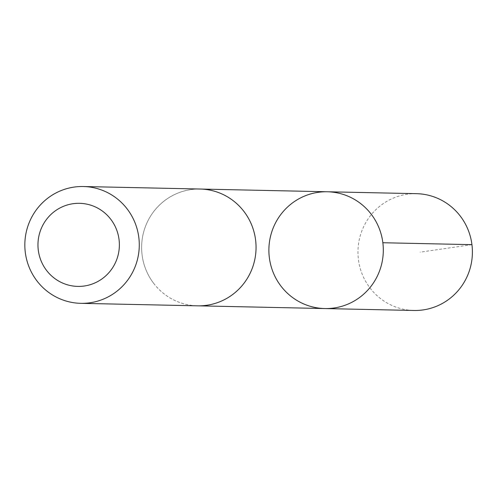 <?xml version="1.0" encoding="UTF-8"?>
<svg xmlns="http://www.w3.org/2000/svg" width="497" height="497" viewBox="0 0 497 497"><rect width="100%" height="100%" fill="white"/><g stroke="black" fill="none" stroke-linecap="round" stroke-linejoin="round"><path stroke-width="0.37" stroke-dasharray="2.48 1.86" d="M416.43 193.668A58.416 57.223 -88.8 0 0 364.121 225.744A58.416 57.223 -88.8 0 0 369.824 287.726A58.416 57.223 -88.8 0 0 413.92 310.476M153.486 283.079A58.404 57.211 -88.8 0 0 197.576 305.823A58.404 57.211 -88.8 0 0 249.873 273.76A58.404 57.211 -88.8 0 0 244.176 211.784A58.404 57.211 -88.8 0 0 200.08 189.046A58.404 57.211 -88.8 0 0 147.789 221.109A58.404 57.211 -88.8 0 0 153.486 283.079M324.839 308.556A58.41 57.217 91.2 0 1 280.743 285.812A58.41 57.217 91.2 0 1 275.046 223.836A58.41 57.217 91.2 0 1 327.343 191.767M200.086 189.028A58.416 57.223 -88.8 0 0 141.626 246.208A58.416 57.223 -88.8 0 0 197.582 305.835M471.945 244.654L420.04 252.178M197.576 305.823L198.812 305.848M200.08 189.046L201.316 189.071"/><path stroke-width="0.75" d="M280.743 285.812A58.41 57.217 91.2 0 1 275.046 223.836A58.41 57.217 91.2 0 1 327.343 191.767A58.41 57.217 91.2 0 1 383.299 251.389A58.41 57.217 91.2 0 1 324.839 308.556A58.41 57.217 91.2 0 1 280.743 285.812M413.92 310.476A58.416 57.223 -88.8 0 0 466.236 278.407A58.416 57.223 -88.8 0 0 460.533 216.419A58.416 57.223 -88.8 0 0 416.43 193.668L327.343 191.767A58.41 57.217 91.2 0 1 383.299 251.389A58.41 57.217 91.2 0 1 324.839 308.556L413.92 310.476M80.806 303.332L197.582 305.835A58.416 57.223 -88.8 0 0 249.885 273.766A58.416 57.223 -88.8 0 0 244.189 211.778A58.416 57.223 -88.8 0 0 200.086 189.028L83.31 186.524A58.416 57.223 -88.8 0 0 24.85 243.698A58.416 57.223 -88.8 0 0 80.806 303.332A58.416 57.223 -88.8 0 0 133.115 271.256A58.416 57.223 -88.8 0 0 127.412 209.274A58.416 57.223 -88.8 0 0 83.31 186.524M110.93 219.494A41.549 40.704 -88.8 0 0 41.046 229.03A41.549 40.704 -88.8 0 0 84.03 286.042A41.549 40.704 -88.8 0 0 110.93 219.494M382.858 242.741L471.945 244.654M198.812 305.848L324.839 308.556M201.316 189.071L327.343 191.767"/></g></svg>
